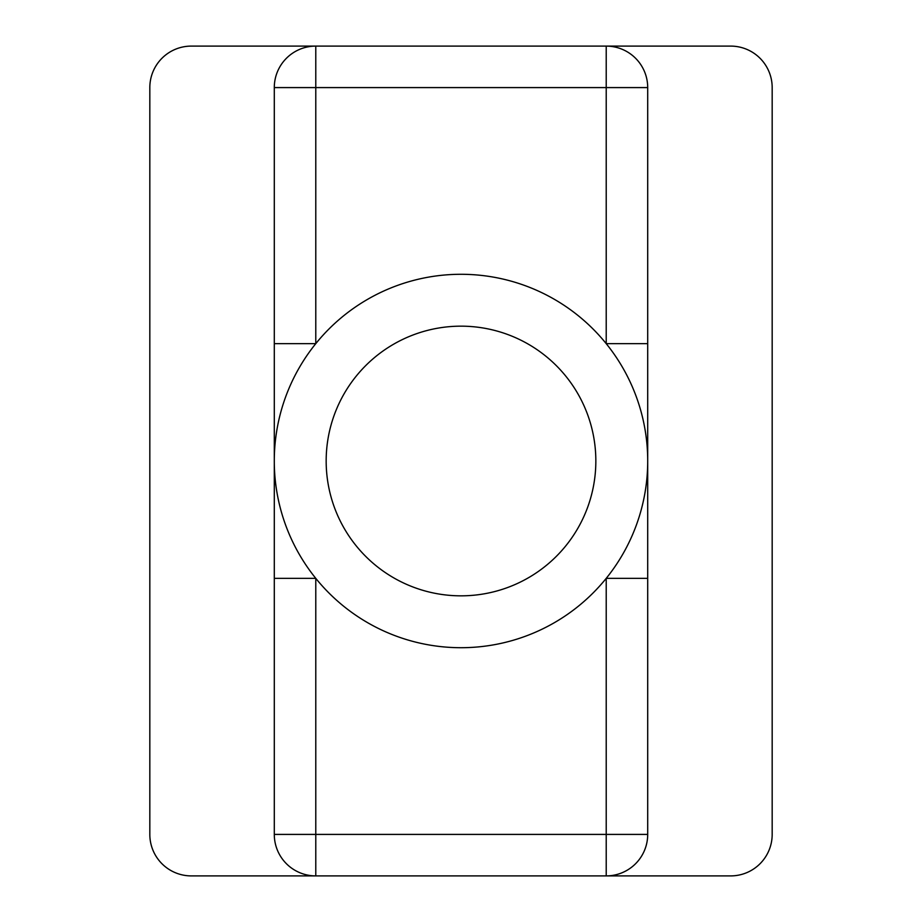<?xml version="1.0" encoding="UTF-8"?>
<svg xmlns="http://www.w3.org/2000/svg" width="922" height="922" viewBox="0 0 922 922"><rect width="100%" height="100%" fill="white"/><g stroke="black" fill="none" stroke-linecap="round" stroke-linejoin="round"><path stroke-width="1.38" d="M274.295 834.41L315.785 834.41L315.785 578.348L274.295 578.348L274.295 834.41A41.49 41.49 0 0 0 315.785 875.9L730.685 875.9A41.49 41.49 0 0 0 772.175 834.41L772.175 87.59A41.49 41.49 0 0 0 730.685 46.1L191.315 46.1A41.49 41.49 0 0 0 149.825 87.59L149.825 834.41A41.49 41.49 0 0 0 191.315 875.9L315.785 875.9L315.785 834.41L606.215 834.41L606.215 578.348L647.705 578.348L647.705 461A186.705 186.705 0 0 0 367.648 299.304A186.705 186.705 0 0 0 367.648 622.696A186.705 186.705 0 0 0 647.705 461L647.705 87.59A41.49 41.49 0 0 0 606.215 46.1L606.215 87.59L274.295 87.59L274.295 578.348L274.295 343.652L315.785 343.652L315.785 46.1A41.49 41.49 0 0 0 274.295 87.59M606.215 875.9L606.215 834.41L647.705 834.41A41.49 41.49 0 0 1 606.215 875.9A41.49 41.49 0 0 0 647.705 834.41L647.705 343.652L606.215 343.652L606.215 87.59L647.705 87.59M595.843 461A134.843 134.843 0 0 0 393.579 344.229A134.843 134.843 0 0 0 393.579 577.771A134.843 134.843 0 0 0 595.843 461"/></g></svg>
